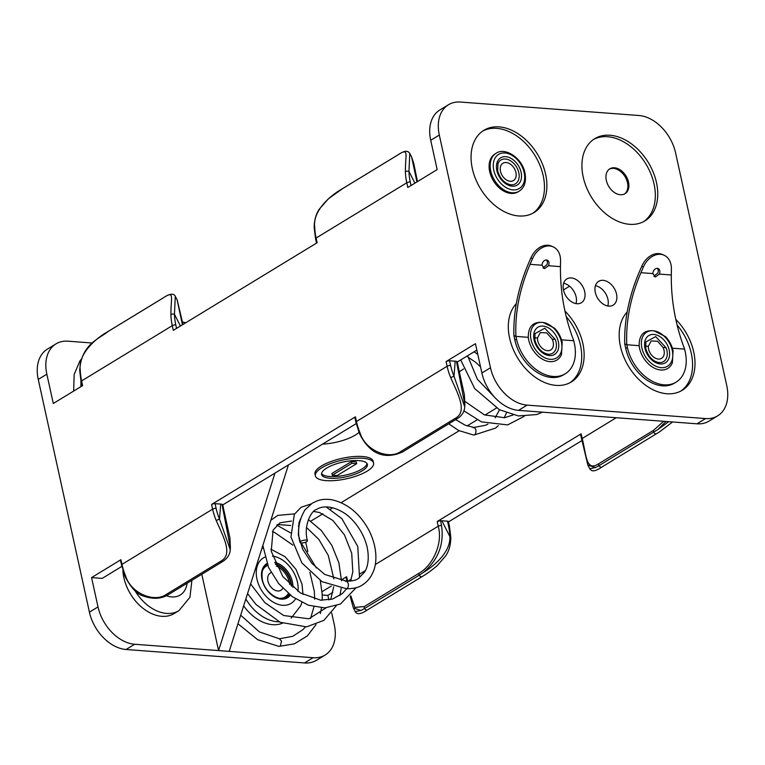 <?xml version="1.0" encoding="UTF-8"?>
<svg xmlns="http://www.w3.org/2000/svg" width="765" height="765" viewBox="0 0 765 765"><rect width="100%" height="100%" fill="white"/><g stroke="black" fill="none" stroke-linecap="round" stroke-linejoin="round"><path stroke-width="1.15" d="M614.448 167.774A14.573 10.088 58.6 0 0 609.829 168.816A14.573 10.088 58.6 0 0 607.295 183.523A14.573 10.088 58.6 0 0 620.377 194.74A14.573 10.088 58.6 0 0 624.995 193.708A14.573 10.088 58.6 0 0 627.529 179A14.573 10.088 58.6 0 0 614.448 167.774M624.489 193.994A14.573 10.088 58.6 0 0 626.372 179.22A14.573 10.088 58.6 0 0 613.453 168.386A14.573 10.088 58.6 0 0 609.342 169.132M463.523 368.931A28.2 9.056 -12.4 0 1 460.846 370.786A28.2 9.056 -12.4 0 1 459.268 371.694M359.005 432.368A28.2 9.056 -12.4 0 1 355.323 435.084A28.2 9.056 -12.4 0 1 322.534 444.121M583.207 177.021A48.166 33.316 58.6 0 0 644.895 220.913A48.166 33.316 58.6 0 0 656.466 182.548A48.166 33.316 58.6 0 0 594.768 138.656A48.166 33.316 58.6 0 0 583.207 177.021M643.661 221.62A48.166 33.316 58.6 0 0 654.046 184.021A48.166 33.316 58.6 0 0 593.583 139.431M545.608 174.191A48.166 33.316 -121.4 0 1 534.037 212.565A48.166 33.316 -121.4 0 1 472.349 168.663A48.166 33.316 -121.4 0 1 483.91 130.299A48.166 33.316 -121.4 0 1 545.608 174.191M482.725 131.073A48.166 33.316 -121.4 0 1 543.188 175.663A48.166 33.316 -121.4 0 1 532.803 213.263M675.782 319.368A48.166 33.316 -121.4 0 1 693.712 351.957A48.166 33.316 -121.4 0 1 682.151 390.332A48.166 33.316 -121.4 0 1 620.453 346.44A48.166 33.316 -121.4 0 1 627.157 312.015M677.054 324.896A48.166 33.316 -121.4 0 1 691.292 353.44A48.166 33.316 -121.4 0 1 680.907 391.03M595.419 285.689A13.942 9.649 -121.4 0 1 607.917 299.268A13.942 9.649 -121.4 0 1 607.802 306M595.304 292.431A13.942 9.649 -121.4 0 1 598.651 281.319A13.942 9.649 -121.4 0 1 616.514 294.028A13.942 9.649 -121.4 0 1 613.167 305.13A13.942 9.649 -121.4 0 1 595.304 292.431M321.826 467.74A29.787 9.562 167.6 0 0 315.39 475.84A29.787 9.562 167.6 0 0 335.711 480.477A29.787 9.562 167.6 0 0 367.133 471.154A29.787 9.562 167.6 0 0 373.569 463.045A29.787 9.562 167.6 0 0 353.248 458.407A29.787 9.562 167.6 0 0 321.826 467.74M315.39 475.84L314.998 474.08A29.787 9.562 -12.4 0 1 321.434 465.981A29.787 9.562 -12.4 0 1 352.866 456.648A29.787 9.562 -12.4 0 1 373.186 461.285L373.569 463.045M367.028 463.561A23.447 7.526 -12.4 0 1 361.922 469.031A23.447 7.526 -12.4 0 1 338.512 476.241A23.447 7.526 -12.4 0 1 321.549 473.564M362.314 470.791A23.447 7.526 167.6 0 0 367.382 464.412A23.447 7.526 167.6 0 0 351.384 460.75A23.447 7.526 167.6 0 0 326.645 468.103A23.447 7.526 167.6 0 0 321.577 474.482A23.447 7.526 167.6 0 0 337.575 478.135A23.447 7.526 167.6 0 0 362.314 470.791M516.298 303.657A48.166 33.316 58.6 0 0 509.595 338.082A48.166 33.316 58.6 0 0 571.292 381.974A48.166 33.316 58.6 0 0 582.854 343.6A48.166 33.316 58.6 0 0 564.924 311.011M570.049 382.672A48.166 33.316 58.6 0 0 580.434 345.082A48.166 33.316 58.6 0 0 566.196 316.538M584.699 291.628A13.942 9.649 58.6 0 0 566.846 278.919A13.942 9.649 58.6 0 0 563.489 290.031A13.942 9.649 58.6 0 0 581.352 302.739A13.942 9.649 58.6 0 0 584.699 291.628M563.614 283.289A13.942 9.649 -121.4 0 1 576.102 296.868A13.942 9.649 -121.4 0 1 575.988 303.6M288.443 464.9L229.184 651.378L313.105 657.709A38.03 26.306 58.6 0 0 325.154 655.012L316.557 660.252A38.03 26.306 -121.4 0 1 304.499 662.949L126.072 649.495A38.03 26.306 -121.4 0 1 89.419 612.143L38.25 379.421A38.03 26.306 -121.4 0 1 47.382 349.127L55.979 343.887A38.03 26.306 58.6 0 0 46.847 374.181L53.292 403.49L82.639 385.608L81.616 380.913A2.534 0.813 167.6 0 0 81.061 381.611L82.027 385.981M696.963 423.81L705.56 418.57A38.03 26.306 58.6 0 0 717.618 415.873L709.021 421.113A38.03 26.306 -121.4 0 1 696.963 423.81L518.536 410.365A38.03 26.306 -121.4 0 1 481.883 373.004L475.438 343.695L446.081 361.577A2.534 0.813 -12.4 0 1 449.581 360.774L450.604 365.46A49.495 34.243 58.6 0 0 453.989 376.217L464.728 406.789L464.891 404.781L456.667 362.39M229.184 651.378L218.58 650.585L274.979 473.105M277.456 524.503L290.7 525.498M298.293 526.071L299.039 526.129M496.437 408.041L484.886 415.079M477.054 419.851L467.099 425.923M459.124 430.781L341.085 502.701M332.756 507.778L330.413 509.203M322.868 513.803L310.781 521.166M569.581 286.215L563.47 289.935M222.787 504.9L356.222 423.6M89.419 612.143L98.016 606.903L91.571 577.594L102.175 578.397L121.731 566.482M457.279 362.017L476.844 350.102M98.016 606.903A38.03 26.306 58.6 0 0 134.669 644.254L218.58 650.585L201.807 574.276M705.56 418.57L527.133 405.125L518.536 410.365M481.883 373.004L490.48 367.774L439.311 135.042A38.03 26.306 58.6 0 1 448.443 104.748A38.03 26.306 58.6 0 1 460.501 102.051L638.928 115.505A38.03 26.306 58.6 0 1 675.581 152.857L726.75 385.579A38.03 26.306 58.6 0 1 717.618 415.873M490.48 367.774A38.03 26.306 58.6 0 0 527.133 405.125M91.571 577.594L120.918 559.712L121.951 564.398L212.622 509.155L211.589 504.46L355.419 416.829L356.442 421.515L447.114 366.272L446.081 361.577M439.311 135.042L430.714 140.282L437.159 169.591L407.802 187.482L406.779 182.787L316.108 238.039L317.14 242.725L173.311 330.356L172.278 325.67L81.616 380.913A52.039 35.993 58.6 0 1 80.239 369.782A2.534 1.176 178.7 0 0 79.694 370.528C81.176 343.877 99.746 338.608 108.362 331.312A2.534 1.75 -121.4 0 1 108.582 331.207M355.419 416.829A2.534 0.813 -12.4 0 0 354.864 417.518L355.897 422.204A2.534 0.813 167.6 0 1 356.442 421.515A52.039 35.993 58.6 0 0 359.999 432.818C365.297 450.528 388.706 459.928 400.516 451.685L455.232 418.35C467.836 411.694 457.891 393.975 450.671 377.575L453.989 376.217L455.213 361.195L449.581 360.774M455.213 361.195L456.389 361.3M124.924 576.265L125.508 575.701C130.748 593.305 154.128 602.849 166.024 594.568A2.534 1.75 -121.4 0 0 167.994 594.874L167.994 594.874C160.994 598.957 152.857 599.358 143.571 596.069C137.165 594.472 130.949 587.864 124.924 576.265L120.373 560.401A2.534 0.813 -12.4 0 1 120.918 559.712M166.024 594.568L220.741 561.223C233.306 554.615 223.466 536.944 216.179 520.458L219.498 519.1L220.722 504.078L215.08 503.657L216.113 508.343A49.495 34.243 58.6 0 0 219.498 519.1L230.236 549.672L230.399 547.663L222.175 505.273M211.589 504.46A2.534 0.813 -12.4 0 1 215.08 503.657M220.722 504.078L221.898 504.183M359.999 432.818L359.416 433.382L355.897 422.204M582.002 440.544L448.481 521.902M332.871 592.34L327.841 595.409L328.835 599.903M325.154 655.012A38.03 26.306 58.6 0 0 334.286 624.718L331.704 612.966M322.218 594.979L327.841 595.409M307.779 551.565L305.713 542.175M581.381 434.922L581.104 433.832L437.245 521.491L440.65 520.678L447.496 521.175A2.534 0.813 -12.4 0 1 448.414 521.587L449.447 526.272A2.534 0.813 167.6 0 0 448.529 525.871L447.496 521.175M346.889 577.805L346.612 576.714L341.496 579.822M331.274 586.057L322.008 591.699M581.104 433.832L582.213 438.469C586.516 455.825 586.038 472.148 598.842 463.657L653.559 430.322L663.638 421.305M440.65 520.678L441.501 525.498C444.283 544.24 438.249 559.875 423.399 572.411L419.249 575.184A2.534 1.75 -121.4 0 1 419.019 574.496A2.534 1.75 -121.4 0 1 419.067 573.205C432.732 565.536 443.251 543.255 438.192 526.224L375.252 564.58M350.781 595.792L354.912 607.4L364.35 606.54L419.067 573.205M595.428 467.587L587.864 465.082L589.71 468.716L595.428 467.587L599.033 465.646A2.534 1.75 58.6 0 0 601.921 467.023A2.534 1.75 58.6 0 0 602.112 466.88M355.218 611.598L360.937 610.47L353.373 607.955L355.218 611.598C356.28 613.606 359.072 615.653 367.43 609.906A2.534 1.75 -121.4 0 1 364.542 608.529L360.937 610.47M665.971 421.477L657.89 429.528L668.706 421.678M423.399 572.411C435.849 564.905 450.824 551.135 449.839 536.466A49.495 34.243 58.6 0 0 448.529 525.871M657.89 429.528L599.033 465.646A2.534 1.75 58.6 0 1 598.842 463.657M449.447 526.272L450.815 537.355A2.534 1.176 178.7 0 0 449.839 536.466L441.864 520.755M422.337 576.428A2.534 1.75 -121.4 0 1 422.146 576.571A2.534 1.75 -121.4 0 1 419.249 575.184L364.542 608.529A2.534 1.75 -121.4 0 1 364.303 607.84A2.534 1.75 -121.4 0 1 364.35 606.54M331.914 473.459L351.451 461.553L356.27 461.917L356.662 463.676L337.116 475.581L332.297 475.218L331.914 473.459M356.662 463.676L351.843 463.313L351.451 461.553M351.843 463.313L332.297 475.218M92.412 343.026L68.037 341.19A38.03 26.306 58.6 0 0 55.979 343.887M430.714 140.282A38.03 26.306 -121.4 0 1 439.846 109.988L448.443 104.748M397.79 154.989A2.534 1.75 58.6 0 0 397.57 155.094C406.215 149.261 408.175 151.355 409.782 153.402L408.959 171.389A2.534 1.176 178.7 0 0 405.402 171.647C405.221 154.425 409.638 146.985 397.379 155.238L342.663 188.572C330.509 195.209 312.589 210.796 314.731 226.899A52.039 35.993 58.6 0 0 316.108 238.039A2.534 0.813 -12.4 0 0 315.553 238.728L316.519 243.098M182.453 324.79L177.136 299.918L175.29 296.284L174.468 314.262A49.495 34.243 58.6 0 0 175.778 324.857A2.534 0.813 -12.4 0 0 172.278 325.67A52.039 35.993 -121.4 0 1 170.911 314.53C170.758 297.212 175.099 289.906 162.888 298.12L108.171 331.455C95.921 338.13 78.078 353.765 80.239 369.782M416.944 181.907L411.627 157.035M315.553 238.728L314.185 227.645A2.534 1.176 -1.3 0 1 314.731 226.899M170.911 314.53A2.534 1.176 -1.3 0 1 174.468 314.262L180.435 326.024M135.099 590.848A39.292 27.186 -121.4 0 0 178.981 610.623L174.21 613.53A39.292 27.186 -121.4 0 1 123.882 577.718A39.292 27.186 -121.4 0 1 122.897 570.661M316.041 624.556L307.377 635.897L294.41 643.824L279.034 646.387A3.806 2.458 94.3 0 1 278.929 646.387L257.604 639.655L237.963 623.771M243.643 605.87A39.292 27.186 58.6 0 0 282.419 623.226M271.183 572.564A10.136 7.019 58.6 0 0 270.37 572.956A10.136 7.019 58.6 0 0 267.932 581.037A10.136 7.019 58.6 0 0 280.918 590.274A10.136 7.019 58.6 0 0 282.792 588.256M305.331 627.004L302.959 629.605L292.861 636.27L279.388 638.794L281.558 641.156L280.306 645.88A3.806 2.458 94.3 0 1 279.98 646.109M346.765 581.209L345.474 581.39L346.765 581.209L348.228 583.408C348.601 585.665 348.238 587.338 347.128 588.438L346.057 588.706M306.612 541.725A3.806 1.224 -12.4 0 1 302.596 542.921A3.806 1.224 -12.4 0 1 300.004 542.328A3.806 1.224 -12.4 0 1 300.827 541.285A3.806 1.224 -12.4 0 1 304.833 540.1A3.806 1.224 -12.4 0 1 307.434 540.692A3.806 1.224 -12.4 0 1 306.612 541.725M183.026 324.436L182.72 323.27M515.906 172.488A10.136 7.019 58.6 0 0 502.921 163.241A10.136 7.019 58.6 0 0 500.482 171.322A10.136 7.019 58.6 0 0 513.468 180.559A10.136 7.019 58.6 0 0 515.906 172.488M518.804 172.699A13.942 9.649 58.6 0 0 508.83 159.914A13.942 9.649 58.6 0 0 497.986 163.576L497.652 170.872C500.109 178.857 504.527 183.495 510.915 184.795A13.942 9.649 58.6 0 0 518.804 172.699M519.148 191.202L518.096 191.843A22.185 15.348 -121.4 0 1 489.686 171.628A22.185 15.348 -121.4 0 1 495.012 153.966L496.064 153.316C504.823 146.804 522.179 157.886 524.962 172.928C526.473 181.573 524.541 187.664 519.148 191.202A22.185 15.348 -121.4 0 1 490.738 170.987A22.185 15.348 -121.4 0 1 496.064 153.316M542.022 265.235L544.604 268.544L548.486 265.723A4.437 3.299 -66.6 0 0 547.291 260.186A4.437 3.299 -66.6 0 0 546.478 259.995A4.437 3.299 -66.6 0 0 542.022 265.235L530.069 264.336L532.555 258.599A19.01 14.153 -66.6 0 1 549.595 245.957A19.01 14.153 -66.6 0 1 553.066 246.808A19.01 14.153 -66.6 0 1 560.544 260.712L560.449 266.631C560.171 291.848 564.608 316.557 573.76 340.76L574.362 343.495A38.03 26.306 -121.4 0 1 565.23 373.789L563.585 374.793A38.03 26.306 -121.4 0 1 514.883 340.138L514.367 337.795A118.011 76.328 94.3 0 1 513.889 335.51L515.926 336.399L516.528 339.134L514.883 340.138M542.978 267.846L547.032 264.614A4.437 3.299 113.4 0 0 546.401 259.985M553.066 246.808L551.441 246.101A19.01 14.153 113.4 0 0 547.96 245.259A19.01 14.153 113.4 0 0 530.92 257.901L528.605 263.227C518.154 287.659 513.248 311.757 513.889 335.51M543.791 268.343L544.604 268.544M543.131 322.486L554.702 328.29C558.488 332.383 560.994 337.069 562.208 342.347L561.52 354.434A21.965 15.195 58.6 0 1 544.441 360.219A21.965 15.195 58.6 0 1 528.739 340.062A21.965 15.195 58.6 0 1 528.29 337.327C528.194 327.124 532.507 322.132 541.218 322.342L543.131 322.486A19.966 13.808 -121.4 0 1 561.405 341.984A19.966 13.808 -121.4 0 1 550.284 359.311A19.966 13.808 -121.4 0 1 531.044 339.698A19.966 13.808 -121.4 0 1 541.218 322.342M530.069 264.336C519.617 288.788 514.902 312.809 515.926 336.399L528.29 337.327M537.47 338.015A10.136 7.019 58.6 0 0 537.728 340.741A10.136 7.019 58.6 0 0 550.723 349.978A10.136 7.019 58.6 0 0 553.152 341.898A10.136 7.019 58.6 0 0 552.215 339.134L546.707 332.871L540.272 332.603L537.47 338.015L534.544 337.795M556.05 342.118A13.942 9.649 -121.4 0 1 548.161 354.205C541.773 352.914 537.355 348.276 534.898 340.282L535.022 333.588L544.804 328.223L555.199 339.354A13.942 9.649 -121.4 0 1 556.05 342.118M448.749 423.8L458.579 430.494L473.736 435.065L474.635 434.759C475.715 433.812 476.126 432.168 475.859 429.815L474.635 427.625L473.2 427.731M455.634 419.603L465.158 425.187L474.635 427.625M565.23 373.789A38.03 26.306 -121.4 0 1 516.528 339.134M648.328 346.373A10.136 7.019 58.6 0 0 648.586 349.098A10.136 7.019 58.6 0 0 661.582 358.336A10.136 7.019 58.6 0 0 664.01 350.255A10.136 7.019 58.6 0 0 663.073 347.492L657.565 341.228L651.13 340.961L648.328 346.373L645.402 346.153M652.88 273.593L655.462 276.901L659.344 274.08A4.437 3.299 -66.6 0 0 658.149 268.544A4.437 3.299 -66.6 0 0 657.336 268.352A4.437 3.299 -66.6 0 0 652.88 273.593L640.927 272.694C630.475 297.145 625.76 321.166 626.784 344.757L627.386 347.492L625.741 348.496L625.225 346.153A118.011 76.328 94.3 0 1 624.737 343.868L626.784 344.757L639.148 345.684A21.965 15.195 58.6 0 0 639.597 348.419A21.965 15.195 58.6 0 0 655.299 368.577A21.965 15.195 58.6 0 0 672.378 362.792L673.066 350.705C671.852 345.426 669.346 340.741 665.56 336.648L653.989 330.843L652.076 330.7A19.966 13.808 58.6 0 0 641.902 348.056A19.966 13.808 58.6 0 0 661.142 367.669A19.966 13.808 58.6 0 0 672.263 350.341A19.966 13.808 58.6 0 0 653.989 330.843M654.649 276.701L655.462 276.901M639.148 345.684C639.052 335.481 643.365 330.49 652.076 330.7M659.019 362.562A13.942 9.649 58.6 0 0 666.908 350.475A13.942 9.649 58.6 0 0 666.057 347.712L655.662 336.581L645.88 341.945L645.756 348.639C648.49 356.882 652.918 361.52 659.019 362.562M627.386 347.492A38.03 26.306 -121.4 0 0 676.088 382.146A38.03 26.306 -121.4 0 0 685.22 351.852L684.618 349.117C675.466 324.915 671.029 300.205 671.307 274.989L659.344 274.08M640.927 272.694L643.413 266.956A19.01 14.153 -66.6 0 1 663.924 255.166L662.299 254.458A19.01 14.153 113.4 0 0 641.778 266.258L639.464 271.585C629.012 296.017 624.106 320.114 624.737 343.868M653.836 276.203L657.89 272.971A4.437 3.299 113.4 0 0 657.259 268.343M663.924 255.166A19.01 14.153 -66.6 0 1 671.402 269.07L671.307 274.989M676.088 382.146L674.443 383.15A38.03 26.306 -121.4 0 1 625.741 348.496M134.669 644.254L126.072 649.495M46.847 374.181L38.25 379.421M304.499 662.949L313.105 657.709M121.406 565.086A2.534 0.813 -12.4 0 1 121.951 564.398A52.039 35.993 58.6 0 0 125.508 575.701M216.179 520.458A52.039 35.993 -121.4 0 1 212.622 509.155A2.534 0.813 167.6 0 1 216.113 508.343M450.671 377.575A52.039 35.993 -121.4 0 1 447.114 366.272A2.534 0.813 -12.4 0 1 450.604 365.46M222.73 504.584L223.686 509.385A2.534 0.746 169.1 0 0 222.959 509.021M167.994 594.874L222.711 561.529A2.534 1.75 -121.4 0 1 220.741 561.223M457.221 361.711L458.178 366.512A2.534 0.746 169.1 0 0 457.46 366.139M400.516 451.685A2.534 1.75 58.6 0 0 402.486 451.991L402.486 451.991C390.963 457.116 372.478 460.1 359.416 433.382M455.232 418.35A2.534 1.75 58.6 0 0 457.202 418.656L402.486 451.991M616.255 417.728L582.213 438.469A2.534 0.88 166.1 0 0 581.687 439.225L587.864 465.082M346.612 576.714L347.721 581.352M365.374 570.594L360.239 573.721M351.278 579.182L348.008 581.18M441.501 525.498A2.534 0.746 169.1 0 0 438.192 526.224L437.245 521.491M653.559 430.322A2.534 1.75 58.6 0 0 653.74 432.311A2.534 1.75 58.6 0 0 656.638 433.688A2.534 1.75 58.6 0 0 656.829 433.545M367.621 609.762A2.534 1.75 -121.4 0 1 367.43 609.906L422.146 576.571C426.459 574.085 431.431 570.499 437.045 565.813L445.766 555.792C447.468 553.2 450.767 547.53 450.815 537.355M414.926 183.141L408.959 171.389A49.495 34.243 58.6 0 0 410.27 181.984L411.044 185.503M175.778 324.857L176.552 328.386M410.27 181.984A2.534 0.813 167.6 0 0 406.779 182.787A52.039 35.993 -121.4 0 1 405.402 171.647M314.185 227.645C314.157 218.025 317.379 211.982 319.196 209.266L328.443 198.757L342.854 188.429L397.57 155.094A2.534 1.75 58.6 0 0 397.379 155.238M108.171 331.455A2.534 1.75 -121.4 0 1 108.362 331.312L163.079 297.977C171.475 292.22 174.315 294.286 175.29 296.284M166.435 595.734A26.622 18.417 58.6 0 0 187.109 583.226M245.833 598.995A39.292 27.186 58.6 0 0 279.235 621.84M295.539 598.852A26.622 18.417 -121.4 0 1 274.645 602.925A26.622 18.417 -121.4 0 1 256.964 579.143A26.622 18.417 -121.4 0 1 264.814 557.169M272.426 556.107A26.622 18.417 -121.4 0 1 297.451 582.194A26.622 18.417 -121.4 0 1 297.996 591.345M266.928 563.547A19.966 13.808 58.6 0 0 262.022 579.526A19.966 13.808 58.6 0 0 274.731 597.063A19.966 13.808 58.6 0 0 290.375 595.16M292.899 587.386A19.966 13.808 58.6 0 0 292.393 581.811A19.966 13.808 58.6 0 0 274.664 562.399M289.457 594.415A19.01 13.148 -121.4 0 1 286.512 597.255C280.573 602.495 264.833 593.258 262.366 579.679C260.836 568.758 264.489 566.416 266.727 564.79A19.01 13.148 -121.4 0 1 267.291 564.465M275.314 563.891A19.01 13.148 -121.4 0 1 291.082 582.117A19.01 13.148 -121.4 0 1 291.58 586.22M291.169 585.837A19.01 13.148 58.6 0 0 290.69 582.347A19.01 13.148 58.6 0 0 275.505 564.302M267.31 564.513A19.01 13.148 58.6 0 0 266.536 564.905M286.32 597.369A19.01 13.148 58.6 0 0 289.294 594.29M276.318 566.014A18.064 12.498 -121.4 0 1 289.38 582.653A18.064 12.498 -121.4 0 1 289.696 584.431M288.348 593.497A18.064 12.498 -121.4 0 1 279.129 598.307M262.405 570.862A18.064 12.498 -121.4 0 1 267.712 565.478M524.159 172.574A19.966 13.808 58.6 0 0 504.919 152.962A19.966 13.808 58.6 0 0 493.798 170.279A19.966 13.808 58.6 0 0 513.038 189.892A19.966 13.808 58.6 0 0 524.159 172.574M496.848 170.509A15.95 11.035 -121.4 0 1 505.732 156.682A15.95 11.035 -121.4 0 1 521.108 172.345A15.95 11.035 -121.4 0 1 512.225 186.182A15.95 11.035 -121.4 0 1 496.848 170.509M560.449 266.631L548.486 265.723M573.76 340.76L561.529 339.832M530.92 257.901L532.555 258.599M555.199 339.354L552.215 339.134M558.354 341.754A15.95 11.035 58.6 0 0 542.978 326.091A15.95 11.035 58.6 0 0 534.094 339.928A15.95 11.035 58.6 0 0 549.471 355.591A15.95 11.035 58.6 0 0 558.354 341.754M669.212 350.112A15.95 11.035 -121.4 0 1 660.329 363.949A15.95 11.035 -121.4 0 1 644.952 348.285A15.95 11.035 -121.4 0 1 653.836 334.448A15.95 11.035 -121.4 0 1 669.212 350.112M684.618 349.117L672.387 348.19M666.057 347.712L663.073 347.492M641.778 266.258L643.413 266.956M223.686 509.385L229.94 537.958L230.399 547.663M222.711 561.529C227.473 558.402 229.978 554.443 230.236 549.662M458.178 366.512L464.393 394.826L464.891 404.781M464.728 406.789C464.46 411.828 461.945 415.787 457.202 418.656M580.558 434.52L581.687 439.225M672.588 421.974L659.449 431.919L601.921 467.023C593.105 472.942 591.297 470.695 589.71 468.716L589.71 468.716M346.067 577.403L346.956 581.142M350.198 596.461L353.373 607.955M409.782 153.402L411.627 157.045M411.742 157.284L413.712 163.328L417.489 181.582M182.998 324.456L177.251 300.157M79.694 370.528L81.061 381.611M178.981 610.623L189.95 597.245L191.9 580.31M302.997 594.472L302.012 584.231L296.026 569.409L285.154 556.777L270.877 549.213M263.064 548.084L262.003 548.094M301.84 602.447L300.76 605.717L291.14 618.13M279.493 638.804L259.421 631.928L240.679 615.213M320.305 613.559L321.501 607.869M322.228 600.286L322.17 594.013L320.296 580.625M316.356 567.965L301.19 542.921M290.49 532.861L276.777 525.106M247.544 593.592L256.026 604.503L280.124 622.251L306.536 626.879L323.911 620.339L336.218 605.842M339.966 595.447L341.18 588.419M341.515 580.798L338.847 562.686L331.809 545.34L321.233 530.441L308.333 519.559M294.649 513.87L277.838 515.371L270.848 520.267M262.844 545.445L268.63 567.573L278.642 583.552L292.364 596.671L308.372 605.201L324.924 607.907L340.492 603.996L356.069 587.721M359.521 577.709L357.771 546.468L341.802 518.574L326.081 506.908M311.116 503.925L301.056 507.3L294.343 514.357L290.939 536.992L301.85 562.887L322.046 581.696L346.344 588.706M300.004 542.328C297.088 531.273 298.742 520.468 304.958 509.911L312.311 503.15L317.561 500.712C322.342 499.124 327.439 498.885 332.851 499.994C347.846 503.733 359.827 513.736 368.797 530.002C377.92 547.864 377.212 564.331 372.488 573.368C370.136 578.369 366.741 582.232 362.314 584.986C358.747 587.539 353.392 588.792 346.258 588.734M307.434 540.692C303.112 525.555 311.632 510.312 316.27 509.633C320.057 507.042 328.462 504.403 341.553 511.46C350.915 516.279 362.887 529.59 367.133 547.09C369.849 560.468 366.942 568.51 364.542 572.115L358.374 578.474C356.021 580.31 352.015 581.19 346.354 581.113M310.609 618.369L313.966 606.817M314.645 599.158L314.348 591.402L309.873 572.297M292.88 545.129L274.482 532.373L272.407 531.637M250.624 583.924L264.9 602.696L283.681 615.519L308.897 618.789L326.043 607.859M330.719 599.531L333.693 586.851M333.846 578.895L328.3 555.476L318.814 539.373L306.536 527.487M299.431 523.413L298.866 523.164M291.561 521.042L279.961 522.811L273.076 530.164L271.24 551.288L282.82 576.542L300.349 592.904L320.64 600.181L332.469 599.062L342.251 593.64L346.641 588.754M350.647 581.056L352.808 571.933L351.709 553.229L344.48 534.907L332.842 520.449L319.588 512.54L313.774 511.479M300.54 518.852L299.058 522.505L298.312 534.821L302.711 549.346L311.919 563.394L324.733 574.429L346.239 581.094M182.414 321.922L185.732 322.792M73.65 391.087L74.167 374.487L79.904 360.956L81.396 359.053M80.927 380.989L80.889 386.669M474.071 435.036L495.567 428.084L498.283 425.675M504.192 417.786L506.468 412.909M463.858 410.834L481.443 421.888L507.644 424.9L524.159 416.361M460.702 359.933L474.692 388.563L499.402 409.705L518.402 415.959L536.686 414.534L542.49 412.163M477.771 354.319L474.013 351.824M495.997 398.699L477.389 379.249L467.587 355.744M513.066 414.965L504.604 417.728L484.436 414.898L464.986 401.434M499.526 409.772L495.118 417.795M487.927 424.097L485.708 425.216L474.023 427.434M480.535 366.884L475.706 362.333L467.855 357.064"/></g></svg>
